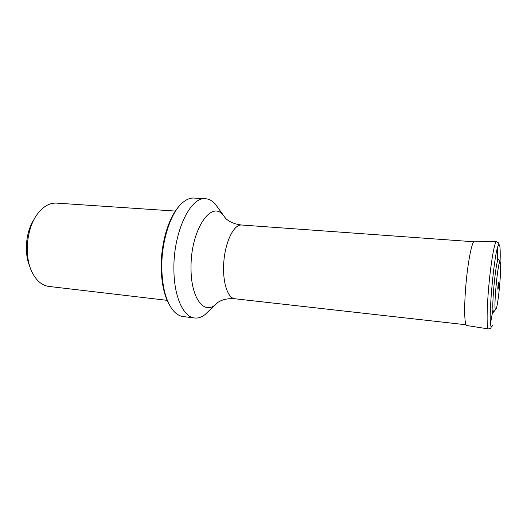 <?xml version="1.0" encoding="UTF-8"?>
<svg xmlns="http://www.w3.org/2000/svg" width="527" height="527" viewBox="0 0 527 527"><rect width="100%" height="100%" fill="white"/><g stroke="black" fill="none" stroke-linecap="round" stroke-linejoin="round"><path stroke-width="0.79" d="M34.308 219.008C25.823 231.32 23.814 253.065 29.907 266.721M175.366 211.07L56.56 203.106C49.999 202.757 43.893 206.05 38.234 212.987C26.357 227.321 23.61 257.097 32.667 273.361C36.956 281.22 42.358 285.575 48.873 286.431L167.131 300.337M169.674 305.311C164.358 296.273 161.539 283.717 161.209 267.65C160.827 243.606 168.488 217.789 178.778 206.65M218.942 209.219L215.102 203.811C212.223 200.682 209.048 198.989 205.576 198.738C190.557 196.281 173.199 232.255 173.903 269.257C173.93 296.622 183.396 317.116 194.575 317.992C198.033 318.38 201.466 317.3 204.865 314.744L209.627 310.133M205.576 198.738L194.048 198.06C190.142 197.829 186.196 199.476 182.217 203.007C170.596 212.961 161.348 241.379 161.802 268.052C162.244 286.668 165.774 300.495 172.388 309.52C175.656 313.717 179.233 316.062 183.119 316.549L194.575 317.992M494.227 311.305L493.522 312.208L492.962 309.889C492.086 301.918 495.123 268.981 497.448 261.3L498.423 259.126L498.95 260.147M496.118 308.967C498.654 303.743 502.224 260.457 499.958 262.103C497.784 261.412 493.318 309.843 495.578 309.566L496.118 308.967M497.995 289.283C497.58 290.225 498.107 283.295 498.516 282.465C498.924 281.576 498.397 288.427 497.995 289.283M217.651 302.538L214.871 305.067C203.481 314.579 190.833 297.268 191.031 268.118C190.405 230.543 211.143 199.502 223.165 215.161L225.8 218.501C229.522 222.045 234.792 224.212 241.616 225.009C234.192 224.199 225.734 240.503 223.929 260.569C222.032 280.621 227.361 298.196 234.805 298.763L465.993 324.757M215.102 203.811L225.437 218.152M488.404 328.927L466.738 325.515C464.359 325.574 463.931 306.003 466.079 282.907C468.193 259.811 472.192 240.655 474.524 241.149L496.454 241.755C494.675 241.254 491.092 261.102 488.898 285.015C486.678 308.927 486.566 329.092 488.437 328.934L490.637 328.209C491.012 327.274 491.434 328.947 490.485 323.453C489.003 311.536 493.852 258.961 497.495 247.519C499.721 240.951 500.584 245.819 500.083 262.117M492.389 325.561C491.48 327.787 490.848 327.083 490.485 323.453L492.962 309.889M241.616 225.009L473.654 241.755M234.805 298.763C227.954 298.289 222.374 299.455 218.073 302.261L204.865 314.744M497.448 261.3L497.495 247.519C499.431 242.288 498.707 243.863 498.516 242.868L496.48 241.755M499.958 262.103L498.423 259.126M495.578 309.566L493.522 312.208"/></g></svg>
